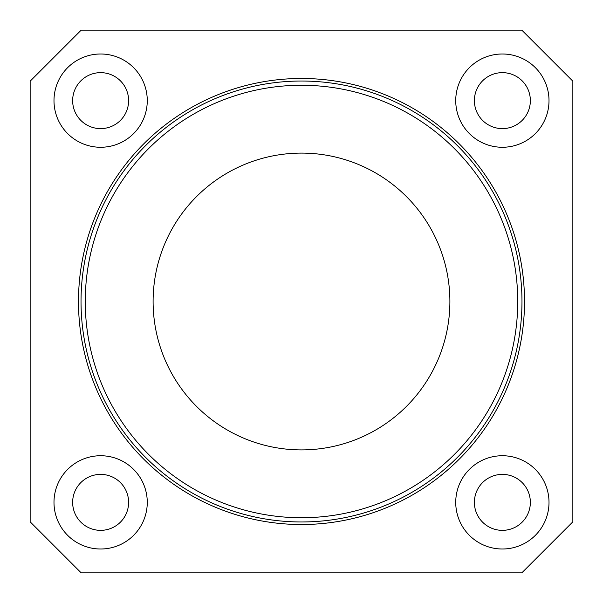 <?xml version="1.0" encoding="UTF-8"?>
<svg xmlns="http://www.w3.org/2000/svg" width="603" height="603" viewBox="0 0 603 603"><rect width="100%" height="100%" fill="white"/><g stroke="black" fill="none" stroke-linecap="round" stroke-linejoin="round"><path stroke-width="0.9" d="M85.264 301.5A216.236 216.236 0 0 0 301.5 517.736A216.236 216.236 0 0 0 517.736 301.5A216.236 216.236 0 0 0 301.5 85.264A216.236 216.236 0 0 0 85.264 301.5M521.972 301.5A220.472 220.472 0 0 1 301.5 521.972A220.472 220.472 0 0 1 81.028 301.5A220.472 220.472 0 0 1 301.5 81.028A220.472 220.472 0 0 1 521.972 301.5M449.891 301.5A148.398 148.398 0 0 0 301.5 153.102A148.398 148.398 0 0 0 153.102 301.5A148.398 148.398 0 0 0 301.5 449.898A148.398 148.398 0 0 0 449.891 301.5M147.268 502.367A46.642 46.642 0 0 0 100.633 455.732A46.642 46.642 0 0 0 53.991 502.367A46.642 46.642 0 0 0 100.633 549.009A46.642 46.642 0 0 0 147.268 502.367M128.612 502.367A27.987 27.987 0 0 0 100.633 474.388A27.987 27.987 0 0 0 72.646 502.367A27.987 27.987 0 0 0 100.633 530.354A27.987 27.987 0 0 0 128.612 502.367M147.268 100.633A46.642 46.642 0 0 0 100.633 53.991A46.642 46.642 0 0 0 53.991 100.633A46.642 46.642 0 0 0 100.633 147.268A46.642 46.642 0 0 0 147.268 100.633M128.612 100.633A27.987 27.987 0 0 0 100.633 72.646A27.987 27.987 0 0 0 72.646 100.633A27.987 27.987 0 0 0 100.633 128.612A27.987 27.987 0 0 0 128.612 100.633M549.009 100.633A46.642 46.642 0 0 0 502.367 53.991A46.642 46.642 0 0 0 455.732 100.633A46.642 46.642 0 0 0 502.367 147.268A46.642 46.642 0 0 0 549.009 100.633M530.354 100.633A27.987 27.987 0 0 0 502.367 72.646A27.987 27.987 0 0 0 474.388 100.633A27.987 27.987 0 0 0 502.367 128.612A27.987 27.987 0 0 0 530.354 100.633M549.009 502.367A46.642 46.642 0 0 0 502.367 455.732A46.642 46.642 0 0 0 455.732 502.367A46.642 46.642 0 0 0 502.367 549.009A46.642 46.642 0 0 0 549.009 502.367M530.354 502.367A27.987 27.987 0 0 0 502.367 474.388A27.987 27.987 0 0 0 474.388 502.367A27.987 27.987 0 0 0 502.367 530.354A27.987 27.987 0 0 0 530.354 502.367M78.48 301.5A223.02 223.02 0 0 1 301.5 78.48A223.02 223.02 0 0 1 524.512 301.5A223.02 223.02 0 0 1 301.5 524.52A223.02 223.02 0 0 1 78.48 301.5M521.829 572.85L572.85 521.829L572.85 81.171L521.829 30.15L81.171 30.15L30.15 81.171L30.15 521.829L81.171 572.85L521.829 572.85"/></g></svg>
